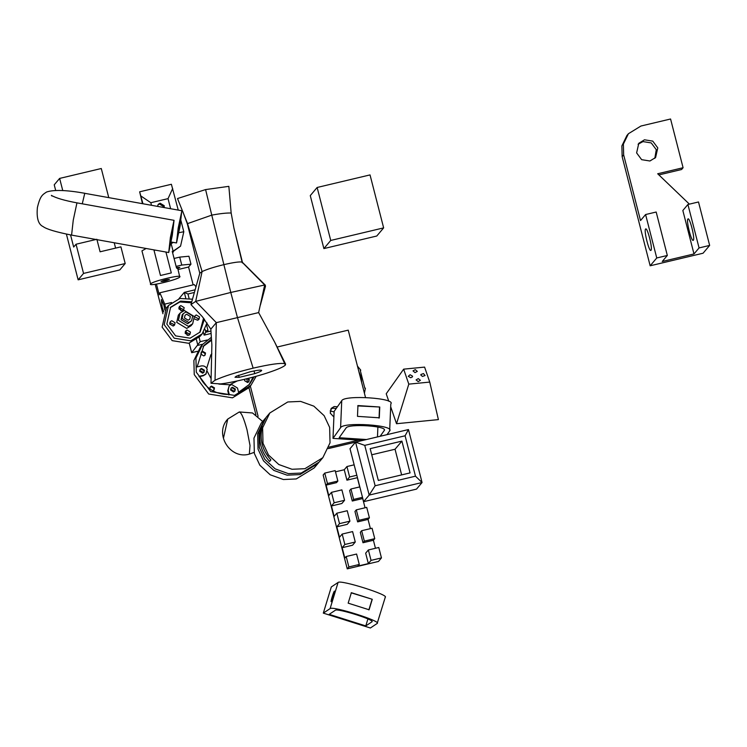 <?xml version="1.0" encoding="UTF-8"?>
<svg xmlns="http://www.w3.org/2000/svg" width="747" height="747" viewBox="0 0 747 747"><rect width="100%" height="100%" fill="white"/><g stroke="black" fill="none" stroke-linecap="round" stroke-linejoin="round"><path stroke-width="1.12" d="M194.379 292.469L187.955 293.991L184.285 292.385L178.935 298.725M199.104 337.42L200.196 341.668L191.699 352.64M195.135 289.789L184.285 292.385L185.704 297.894M210.971 333.489L204.127 335.123L205.77 332.219L210.878 331.033L205.77 332.219L205.061 329.427M364.76 445.371L355.563 442.121L408.46 429.553L422.064 482.525L369.167 495.093L355.563 442.121L350.007 448.704L363.612 501.676L416.509 489.117L422.064 482.525L415.472 476.184L405.098 435.79L364.76 445.371L375.134 485.765L415.472 476.184M375.134 485.765L369.167 495.093L363.612 501.676M401.905 441.113L370.167 448.658L378.327 480.442L410.066 472.898L401.905 441.113L395.042 449.246L371.745 454.783M401.634 474.905L395.042 449.246M405.098 435.79L408.46 429.553M164.191 207.563L164.237 205.714L160.082 203.193L158.299 204.286L157.514 206.368M163.658 207.47L163.546 206.536L159.391 204.006L157.99 204.715M142.938 203.744L139.652 191.811L171.39 184.276L178.244 210.094M139.652 191.811L142.462 203.66M180.933 220.58L183.799 231.747L180.55 246.165L173.313 251.039M173.379 251.309L180.55 246.165M171.362 243.466L173.388 242.439M170.624 208.721L168.038 198.637L150.829 202.717L151.482 205.276M172.688 188.487L168.038 198.637M150.829 202.717L140.95 196.022M337.411 406.779L334.17 406.555L331.323 408.301L330.239 413.11L333.89 417.013M365.526 397.516L348.233 330.146L277.1 347.047M248.695 379.663L248.928 380.587M250.329 386.031L258.098 416.303M246.678 378.776L247.621 382.473M248.956 387.656L255.904 414.716M328.839 447.173L358.653 440.086M328.297 448.602L355.563 442.121M336.206 408.469L332.798 408.179L330.725 409.188M361.707 382.632L361.053 377.058L358.933 371.829M364.424 393.211L365.395 388.188L364.853 388.309L360.231 370.297L360.773 370.176L357.477 366.151M330.137 410.934L334.105 411.924M360.773 370.176L360.334 370.689M169.364 279.462C165.89 280.956 163.117 281.61 161.035 281.442C164.508 279.957 167.281 279.303 169.364 279.462L169.401 279.378M155.152 250.152L154.05 250.46L160.474 275.484L171.296 272.916L165.946 252.094L171.296 272.916M150.623 283.916C152.257 281.217 183.015 273.916 179.775 276.997C178.141 279.695 147.383 286.997 150.623 283.916L141.939 250.861L146.085 248.518M177.749 268.341L179.775 276.997M172.566 252.551L173.351 251.963L172.24 251.309L176.525 267.986L177.637 268.649M173.351 251.963L170.942 243.055M155.264 250.17L154.05 250.46L160.474 275.484M233.792 391.867L233.736 390.961L230.655 389.224M233.381 391.96L230.636 389.645M212.68 390.774L213.997 389.99L214.473 387.88L211.55 386.106L210.299 386.871L209.823 388.982M213.773 390.233L214.053 388.384L211.121 386.61L210.103 387.142M202.848 373.07L202.792 372.165L199.71 370.428M202.437 373.155L199.692 370.839M200.868 354.125L203.8 355.908L205.051 355.133L205.528 353.023L202.596 351.239L201.345 352.014L200.868 354.125M204.818 355.376L205.098 353.527L202.176 351.744L201.148 352.276M244.717 379.261L244.624 380.718L247.556 382.492L248.807 381.726L249.283 379.607L248.471 378.327M248.574 381.96L248.854 380.111L247.612 378.552M199.766 371.334L202.698 373.108L203.95 372.342L204.426 370.223L201.494 368.448L200.243 369.214L199.766 371.334M203.716 372.576L203.996 370.727L201.074 368.953L200.047 369.485M230.711 390.13L233.634 391.914L234.885 391.139L235.361 389.028L232.438 387.254L231.187 388.02L230.711 390.13M234.661 391.381L234.941 389.532L232.018 387.758L230.991 388.291M211.336 339.306L203.819 345.628L197.105 366.926L201.335 365.918C204.22 365.554 206.172 366.74 207.19 369.476L205.817 374.21L203.305 375.75L199.047 376.759M206.237 373.705L203.735 375.246L199.468 376.255C205.649 388.543 215.584 394.621 229.264 394.481L228.18 390.242L229.133 386.012L231.635 384.481L237.49 388.038L238.582 392.296L249.601 384.238L254.139 376.843M211.196 337.429L202.512 344.526L195.938 358.093L196.293 372.155L210.729 391.577L234.53 395.396L250.908 385.34L256.193 376.273M202.512 344.526L200.457 346.963L193.884 360.53L194.239 374.602L208.674 394.024L232.476 397.834L248.844 387.786L250.908 385.34M207.283 371.436L211.149 378.692M218.88 384.079L229.674 384.77L237.191 380.979M248.76 385.191L253.149 377.104M211.42 340.315L203.025 346.608M211.849 353.873L210.645 355.124M211.849 353.779L210.85 354.872L206.695 368.262M228.843 394.986L227.751 390.746L229.133 386.012M178.878 308.866L182.203 310.883L183.622 310.014L184.164 307.605L180.839 305.588L179.42 306.466L178.878 308.866M182.763 310.687L182.791 309.239L178.897 307.419M194.565 318.969L197.563 320.22L198.982 319.342L199.524 316.943L196.2 314.926L194.323 316.588M198.132 320.015L198.151 318.567L194.351 316.709M185.163 333.339L188.487 335.356L189.906 334.488L190.448 332.088L187.124 330.062L185.704 330.94L185.163 333.339M189.047 335.16L189.075 333.713L185.181 331.892M169.793 324.002L173.117 326.028L174.546 325.15L175.087 322.751L171.763 320.724L170.335 321.602L169.793 324.002M173.687 325.823L173.715 324.375L169.821 322.564M184.444 317.923L188.169 320.192L189.766 319.212L190.364 316.513L186.647 314.254L185.051 315.234L184.444 317.923M192.698 315.962L186.05 311.929L183.202 313.675L182.119 318.474L188.767 322.517L191.615 320.771L192.698 315.962M183.202 313.675L182.165 314.889L181.082 319.697L187.74 323.74L191.615 320.771M194.313 316.56L184.341 310.5L180.064 313.114L178.44 320.323L188.421 326.392L192.689 323.768L194.313 316.56M180.064 313.114L178.346 315.15L176.731 322.359L186.703 328.419L190.971 325.795L192.689 323.768M191.755 301.825L180.587 301.116L170.624 307.241L166.833 324.058L175.62 335.879L190.111 338.204L200.075 332.088L204.445 319.128M199.729 332.49L203.576 318.091M192.483 299.211L179.906 298.473L168.514 305.467L164.191 324.684L174.228 338.195L190.784 340.847L202.176 333.862L207.012 322.909M168.514 305.467L166.46 307.904L162.127 327.13L172.174 340.641L188.73 343.293L200.121 336.299L202.176 333.862M191.475 302.806L179.896 301.937L170.279 307.652M62.767 190.597L59.629 178.412L54.232 184.817L55.689 190.476M59.629 178.412L101.284 168.514L108.754 197.591M415.313 369.644L413.007 370.867L414.996 372.613L417.302 371.399L415.313 369.644M410.094 374.733L408.282 376.311L410.738 377.749L412.465 376.862L412.549 376.171L410.094 374.733M418.208 381.614L420.402 380.316L418.283 378.617L416.088 379.906L418.208 381.614M423.512 373.584L420.888 374.48L420.85 375.087L422.447 376.423L425.071 375.526L423.512 373.584M403.651 369.158L408.805 384.135L429.74 382.081L424.595 367.104L403.651 369.158L386.218 393.772L388.795 401.251M390.858 407.246L396.526 423.717L438.396 419.609L429.74 382.081M396.526 423.717L408.805 384.135M265.512 418.115L261.179 423.222L253.971 438.087L254.363 453.494L259.853 465.222L270.181 474.775L283.384 479.527L296.251 478.948L314.188 467.939L318.502 462.813M264.849 418.871L257.65 433.736L258.032 449.143L263.532 460.871L273.85 470.423L287.053 475.167L299.921 474.597L317.867 463.588M269.826 412.979L266.147 417.33L258.948 432.196L259.33 447.602L264.821 459.33L275.148 468.883L288.351 473.635L301.218 473.066L319.156 462.048L322.835 457.696L330.034 442.831L329.651 427.424L324.151 415.696L313.833 406.144L300.63 401.4L287.763 401.97L269.826 412.979L262.617 427.844L263 443.251L268.5 454.979L278.827 464.531L292.03 469.275L304.897 468.705L322.835 457.696M261.02 428.068L262.318 426.528C259.284 439.059 262.141 450.18 270.89 459.9L269.592 461.441C260.843 451.711 257.986 440.59 261.02 428.068L261.982 427.844M178.169 232.905C179.065 232.074 181.148 219.357 180.148 220.841C179.261 221.672 177.17 234.39 178.169 232.905L178.066 232.971M172.333 230.421C173.332 228.937 171.24 241.655 170.353 242.486C169.354 243.97 171.436 231.253 172.333 230.421L172.436 230.356M181.801 210.794L180.139 225.678L176.516 242.952L178.188 228.068L181.876 210.747L84.822 193.333M173.986 220.374L170.363 237.649L168.701 252.533L172.314 235.258L174.051 220.328L76.95 202.857L73.253 220.178L71.591 235.053M82.263 203.81L84.766 193.268C66.436 190.018 53.709 189.598 46.585 192.016C42.28 194.892 40.217 195.835 37.397 207.554C36.416 218.124 38.34 224.483 43.149 226.612C46.473 229.152 55.932 231.981 71.525 235.1L168.701 252.533M176.516 242.952L171.138 242.037M331.21 601.615C330.286 602.456 333.657 591.419 334.404 591.148C335.328 590.307 331.957 601.344 331.21 601.615L331.145 601.634M323.32 613.128L330.099 608.609C332.555 605.696 382.193 621.392 377.151 623.484L370.372 628.003L323.32 613.128L331.304 586.965L338.083 582.445C340.548 579.532 390.186 595.219 385.135 597.32M385.303 597.114L377.151 623.484M335.328 610.262C337.242 608.002 375.844 620.197 371.922 621.831L365.787 625.921L329.194 614.351L335.328 610.262M372.277 599.299L369.083 609.767L348.167 603.156L351.37 592.688L372.277 599.299L351.155 592.829M367.916 618.955L365.787 625.921M368.869 609.907L372.062 599.439M362.93 440.366L332.994 438.386L334.133 411.401L341.734 400.681C344.591 394.668 396.358 398.104 390.802 403.94L389.71 429.749M332.994 438.386L340.595 427.676C343.452 421.653 395.219 425.09 389.663 430.926L390.802 403.94M389.663 430.926L387.021 434.642M366.45 439.535L339.166 437.723L346.048 428.031C348.27 423.353 388.533 426.023 384.21 430.561L380.158 436.276M384.378 430.113L384.247 429.646M379.756 407.012L379.299 417.806L357.486 416.359L357.944 405.565L379.756 407.012L357.71 405.901M377.889 427.041L377.478 436.911M379.056 418.143L379.513 407.348M215.033 380.242C223.521 376.32 236.229 372.286 253.14 368.159C269.807 364.312 280.377 362.809 284.85 363.658L285.363 365.05C283.683 366.824 278.211 369.27 268.948 372.398C255.549 377.03 230.795 382.912 220.468 383.911L210.999 383.286L215.033 380.242L216.322 322.648L195.677 301.377L202.101 271.553L187.478 223.39L177.497 198.553L205.593 189.579L228.853 186.348L231.159 213.016L233.988 228.405L242.289 262.869M261.441 370.232C262.225 370.783 259.984 371.913 254.718 373.649L239.171 377.338L235.006 377.272L236.285 376.208L250.049 371.819C256.146 370.409 259.947 369.886 261.441 370.232L261.665 370.428M285.615 364.153L274.737 342.247L285.363 365.05M274.737 342.247L258.639 312.591L264.681 284.981L265.381 285.223L242.373 262.281M253.14 368.159L237.481 317.624L230.776 292.45L264.681 284.981L265.241 286.68M264.681 284.981L242 262.076C239.479 261.581 233.438 262.44 223.876 264.643L211.765 215.127C220.216 213.567 226.677 212.867 231.159 213.016M182.8 211.578L187.292 223.708L211.765 215.127L205.593 189.579M230.776 292.45L223.876 264.643C214.193 267.006 206.928 269.312 202.101 271.553L199.813 273.206L190.971 304.608L195.677 301.377L230.776 292.45M211.849 344.694L210.831 329.156L216.322 322.648L258.639 312.591M210.831 329.156L202.39 316.728L190.971 304.608M254.718 373.649L254.064 370.942M239.171 377.338L238.582 375.218M317.139 187.478L330.734 240.45L323.881 248.583L376.777 236.015L383.641 227.882L370.036 174.91L317.139 187.478L310.276 195.611L323.881 248.583M330.734 240.45L383.641 227.882M359.709 486.923L357.337 477.697L346.925 480.172L344.246 469.742L335.496 471.824M326.094 485.12L336.514 482.646L337.859 481.04L335.188 470.619L324.768 473.094L323.152 475.008L347.243 568.859L378.486 561.445L381.456 557.916L378.785 547.495L368.364 549.969L365.666 553.172L368.346 563.593L357.934 566.067L359.279 564.471L356.599 554.041L346.188 556.515L344.843 558.112L342.163 547.691L352.575 545.217L355.273 542.014L352.603 531.584L342.182 534.058L339.483 537.261L336.804 526.831L347.224 524.357L349.923 521.154L347.243 510.724L336.832 513.198L334.133 516.401L331.453 505.971L341.865 503.497L344.563 500.303L341.893 489.873L331.472 492.348L328.773 495.55L326.094 485.12L327.447 483.514L337.859 481.04M375.461 548.279L373.407 540.268L362.986 542.742L360.315 532.312L361.66 530.706L364.34 541.136L362.986 542.742M370.419 528.633L368.047 519.408L357.636 521.882L354.956 511.452L356.31 509.856L358.98 520.286L357.636 521.882M365.059 507.773L362.697 498.557L352.276 501.032L349.605 490.602L350.95 488.996L353.63 499.426L352.276 501.032M354.143 464.83L346.944 466.539L344.246 469.742M324.768 473.094L327.447 483.514M331.472 492.348L334.152 502.768L331.453 505.971M336.832 513.198L339.512 523.628L336.804 526.831M342.182 534.058L344.862 544.488L342.163 547.691M346.188 556.515L348.868 566.945L347.243 568.859M348.868 566.945L359.279 564.471M368.364 549.969L371.044 560.39L368.346 563.593M371.044 560.39L381.456 557.916M364.34 541.136L374.751 538.662L373.407 540.268M374.751 538.662L372.071 528.241L361.66 530.706M358.98 520.286L369.401 517.811L368.047 519.408M369.401 517.811L366.721 507.381L356.31 509.856M359.811 486.895L350.95 488.996M353.63 499.426L362.491 497.325M339.512 523.628L349.923 521.154M334.152 502.768L344.563 500.303M344.862 544.488L355.273 542.014M346.944 466.539L349.624 476.969L346.925 480.172M349.624 476.969L356.823 475.26M693.328 240.217C691.713 242.896 685.97 220.542 687.894 219.03C689.509 216.35 695.252 238.704 693.328 240.217L693.16 240.338M651.01 250.273C649.395 252.953 643.653 230.599 645.576 229.077C647.191 226.406 652.934 248.751 651.01 250.273L650.833 250.385M654.811 158.355L656.277 149.68L651.253 142.92L642.971 141.594L638.078 144.236M636.621 152.911L641.645 159.671L649.927 160.997L655.614 157.496L657.78 147.887L652.757 141.127L644.484 139.801L638.788 143.303L636.621 152.911M689.397 204.136L657.687 173.762L683.085 167.73L670.573 118.997L640.945 126.028L628.414 133.722L623.381 144.106L623.652 154.872L640.524 220.561L645.595 214.538L656.753 257.976L650.161 265.792L703.067 253.224L709.65 245.418L698.501 201.97L687.912 204.491L682.842 210.505L693.991 253.943L662.253 261.487L667.332 255.465L656.174 212.027L645.595 214.538M658.891 174.91L681.572 169.522L683.085 167.73M628.414 133.722L626.91 135.515L621.877 145.898L622.148 156.655L650.161 265.792M656.753 257.976L667.332 255.465M687.912 204.491L699.071 247.929L693.991 253.943M699.071 247.929L709.65 245.418M163.789 311.91L162.174 307.185L161.333 299.547L163.892 305.149L164.835 310.098M162.958 313.749L155.18 284.299M190.971 264.186L181.764 265.064L179.719 257.117L188.926 256.24L190.971 264.186L188.571 267.024L193.146 284.868M156.468 284.093L159.223 294.841L159.849 292.777L194.229 284.607L195.994 286.717M206.602 325.085L207.974 330.398L205.696 331.92M159.849 292.777L164.742 304.132L165.89 308.604M169.718 323.498L169.971 324.497M207.974 330.398L205.462 330.996M179.719 257.117L174.079 258.462M181.764 265.064L176.124 266.408M176.413 267.538L179.822 267.351L177.786 268.472M188.571 267.024L178.057 269.527M100.089 251.795L96.867 239.283L76.045 244.232L83.543 273.43L125.197 263.532L120.911 246.846L100.089 251.795M83.543 273.43L78.136 279.836L119.791 269.938L125.197 263.532M66.399 234.11L78.136 279.836M76.045 244.232L73.664 247.042L70.554 234.922M115.598 248.107L114.235 242.784M184.453 292.338L195.126 289.808M202.801 344.19L197.89 345.357L196.442 339.736M180.018 307.138L180.989 310.892M187.226 335.366L186.274 331.621L187.273 335.375M189.271 343.153L191.708 352.677L197.385 351.323M204.127 335.123L203.389 332.275M187.955 293.991L189.047 298.268M200.196 341.668L207.255 339.997M183.799 231.747L178.916 232.681M203.305 375.75L203.735 375.246M227.751 390.746L228.18 390.242M238.965 412.176C240.936 411.578 243.625 417.461 247.024 429.833L250.021 445.52L249.33 454.12L254.092 452.383M262.655 421.476L252.514 412.97L239.311 411.952L227.76 419.058L223.493 437.985M76.997 202.923L76.95 202.857C64.485 200.541 55.96 198.039 51.366 195.359L51.926 196.031M338.083 582.445L330.099 608.609M341.734 400.681L340.595 427.676M623.652 154.872L622.148 156.655M171.558 302.516L164.742 304.132M179.99 307.148L180.951 310.892M189.234 343.162L191.68 352.696M191.69 352.705L197.376 351.351M227.76 419.058C213.922 433.708 230.011 459.863 249.33 454.12M242.458 262.421L233.914 228.003M265.502 286.176L260.395 305.065M199.804 273.374L187.292 223.689M210.999 383.286L211.868 344.89"/></g></svg>
